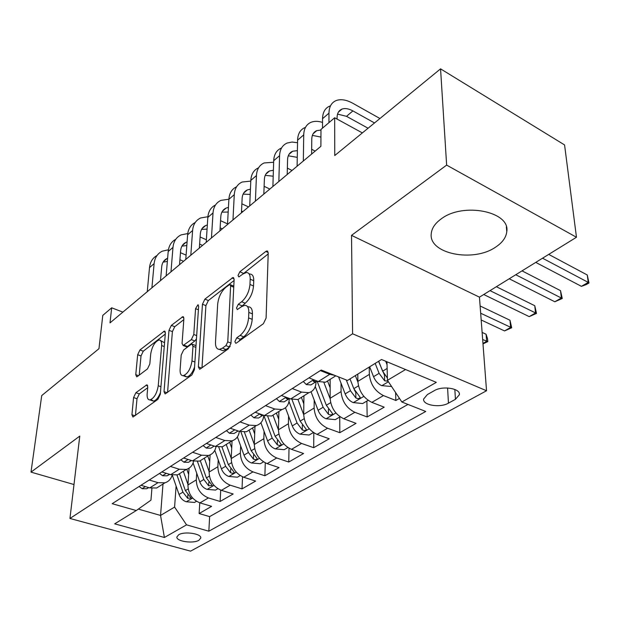 <?xml version="1.0" encoding="UTF-8"?>
<svg xmlns="http://www.w3.org/2000/svg" width="620" height="620" viewBox="0 0 620 620"><rect width="100%" height="100%" fill="white"/><g stroke="black" fill="none" stroke-linecap="round" stroke-linejoin="round"><path stroke-width="0.93" d="M234.879 341.659L235.802 343.279L236.476 343L263.376 323.717L266.096 318.099L268.22 252.976L266.98 250.929L265.825 251.449L239.824 271.793L238.034 275.505L238.855 276.938L242.893 274.048L246.334 272.521C248.961 272.567 250.255 274.784 250.201 279.178L249.976 284.464C249.209 291.71 246.427 297.468 241.645 301.746L238.297 304.265L236.483 308.031L237.351 309.55L241.412 306.745L244.722 305.335C247.504 305.373 248.876 307.729 248.822 312.403L248.597 317.866C247.806 325.345 244.978 331.188 240.118 335.397L236.724 337.846L234.879 341.659M495.659 247.101C502.401 242.653 506.106 237.499 506.78 231.655C510.493 211.598 463.311 201.957 441.308 218.821C435.147 223.239 431.799 228.16 431.257 233.585C428.366 253.781 473.308 262.81 495.659 247.101M198.842 540.322L200.764 538.052C201.733 533.688 184.504 531.053 178.723 534.735L176.878 536.959C176.018 541.345 192.998 543.911 198.842 540.322M135.881 392.716L133.579 397.56L131.936 414.757L132.92 417.043L157.899 399.342L160.301 394.32L165.362 333.142L164.401 331.088L139.926 349.967L137.671 354.725L135.764 374.674L136.695 376.813L137.415 376.495L147.506 368.861L149.823 363.994L150.714 353.958C152.109 346.278 154.892 341.628 159.053 339.993C160.975 340.047 161.828 341.899 161.626 345.565L158.247 385.756C156.883 393.568 154.101 398.288 149.908 399.908C147.831 399.838 146.917 397.815 147.165 393.855L147.762 387.097L146.769 384.881L135.881 392.716L139.306 393.901L137.005 398.73L135.439 415.446M446.64 165.106L351.524 235.36L479.454 297.158L576.468 237.258L446.64 165.106L440.557 68.851L334.754 155.527L334.668 117.761L320.99 129.425L320.897 146.297L110.004 322.896L111.677 307.807L102.788 315.386L98.96 348.696L41.726 395.576L31 472.122L73.989 484.53M351.524 235.36L352.594 333.8L69.944 518.467L79.771 436.1L31 472.122M198.377 366.893L199.57 369.202L200.438 368.846L228.338 348.835L230.958 343.418L234.128 279.543L232.973 277.497L204.902 299.119L202.453 304.234L198.377 366.893L201.523 368.063M191.882 374.976L165.114 393.94L164.021 391.638L168.989 330.313L171.345 325.384L182.869 316.649L183.884 318.703L182.063 343.364L183.133 345.518L191.34 339.613L193.789 334.49L195.564 308.651L197.912 304.808L198.64 306.249L194.386 369.76L191.882 374.976M440.557 68.851L564.572 144.941L576.468 237.258M199.764 502.812L199.121 513.538L211.621 506.354L199.958 502.874L208.421 497.922C200.609 494.675 196.571 488.661 196.3 479.88L196.718 473.238M220.704 490.11L220.131 501.464L233.159 493.977L221.387 490.343L230.214 485.181C222.324 481.81 218.201 475.664 217.853 466.744L218.209 459.87M242.529 476.811L242.033 488.878L255.626 481.066L243.745 477.268L252.96 471.882C244.993 468.379 240.785 462.101 240.335 453.034L240.645 445.912M265.283 462.869L264.88 475.749L279.078 467.589L267.096 463.613L276.729 457.986C268.677 454.351 264.376 447.927 263.833 438.712L264.066 431.311M289.021 448.229L288.75 462.032L303.583 453.507L291.501 449.345L301.584 443.455C293.446 439.673 289.052 433.101 288.401 423.731L288.556 416.036M313.821 432.814L313.704 447.694L329.228 438.774L317.045 434.411L327.592 428.242C319.378 424.312 314.89 417.578 314.123 408.045L314.185 400.032M339.745 417.02L339.814 432.69L356.066 423.351L343.798 418.771L354.857 412.3C346.565 408.2 341.969 401.311 341.078 391.615L341.039 383.245M366.885 401.055L367.164 416.973L384.214 407.177L371.845 402.364C363.514 398.164 358.856 391.166 357.88 381.37L357.787 374.116M199.958 502.874C192.177 499.674 188.17 493.706 187.938 484.979L189.054 468.162M221.387 490.343C213.528 487.025 209.436 480.926 209.118 472.068L210.095 454.91M243.745 477.268C235.802 473.827 231.632 467.596 231.229 458.591L232.058 440.82M267.096 463.613C259.075 460.04 254.812 453.67 254.309 444.517L254.967 426.428M291.501 449.345C283.402 445.625 279.047 439.115 278.442 429.8L278.899 411.44M317.045 434.411C308.861 430.543 304.412 423.871 303.692 414.408L303.94 395.762M343.798 418.771C335.536 414.741 330.987 407.906 330.142 398.28L330.15 379.347M434.325 390.639L427.374 394.568L423.646 399.017C422.46 405.24 440.123 408.138 448.454 403.155L455.429 399.327L459.381 394.723C460.714 388.461 442.688 385.469 434.325 390.639M352.594 333.8L486.537 390.755L190.573 551.149L69.944 518.467M199.121 513.538L209.638 516.615L208.831 531.193L425.762 411.479L401.876 402.008L387.461 380.316L386.95 361.762M208.831 531.193L186.55 524.853L164.409 537.486L114.684 523.846L136.268 510.547L112.189 503.696L321.222 370.031L347.495 380.447L381.509 359.499L436.317 382.362L401.876 402.008M289.292 398.668L289.292 398.792C289.005 404.496 286.564 408.076 281.961 409.525L274.769 409.014L265.531 405.65M316.037 381.695L316.037 381.889C315.82 387.686 313.41 391.29 308.814 392.708L301.584 392.096L292.26 388.554M395.599 392.569L395.847 400.489L383.454 395.583C375.092 391.305 370.388 384.237 369.357 374.379L369.218 367.071M330.181 379.324L325.562 382.215L318.316 381.54L308.938 377.89M334.56 375.325L329.755 374.317L320.346 370.597M140.996 485.274L149.745 487.886L156.666 487.994L161.316 485.08M172.174 475.06C171.042 479.02 168.632 481.608 164.951 482.802L158.015 482.67L149.226 480.019M161.835 471.952L170.678 474.68L177.653 474.85L182.311 471.936M193.618 461.187C192.588 465.442 190.154 468.185 186.302 469.433L179.312 469.239L170.43 466.457M183.613 458.033L192.541 460.885L199.57 461.125L204.236 458.203M215.993 446.648C215.101 451.228 212.644 454.166 208.615 455.46L201.562 455.196L192.595 452.282M206.383 443.471L215.404 446.462L222.479 446.772L227.145 443.85M239.351 431.373C238.646 436.333 236.181 439.495 231.942 440.851L224.843 440.51L215.783 437.457M230.214 428.226L239.335 431.373L246.458 431.76L251.123 428.839M287.882 447.532L284.192 449.702L275.148 448.872C271.692 447.469 269.173 444.804 267.592 440.859L272.188 438.077L263.779 415.33C263.298 420.724 260.826 424.134 256.362 425.553L249.217 425.134L240.064 421.933M255.2 412.254L264.407 415.555L271.576 416.028L276.226 413.114M281.41 395.498L290.703 398.962L297.91 399.536L302.552 396.63M367.164 416.973L354.857 412.3M339.814 432.69L327.592 428.242M313.704 447.694L301.584 443.455M288.75 462.032L276.729 457.986M264.88 475.749L252.96 471.882M242.033 488.878L230.214 485.181M220.131 501.464L208.421 497.922M209.638 516.615L407.968 404.426M395.847 400.489L399.482 398.404M162.998 484.026L160.549 515.437L174.592 507.075L176.103 486.057M387.461 380.316L405.565 369.536M479.454 297.158L486.537 390.755M122.868 312.124L111.677 307.807M362.359 132.912L334.668 117.761M138.33 509.098L160.549 515.437L164.409 537.486M151.923 488.351L150.947 500.17L136.268 510.547M174.592 507.075L186.55 524.853M238.956 341.225L240.351 339.279L243.753 336.838C248.62 332.646 251.441 326.817 252.216 319.346L248.597 317.866M247.349 306.42L248.31 306.822C251.1 306.869 252.472 309.225 252.433 313.89L252.216 319.346M248.876 273.629L249.852 274.055C252.495 274.102 253.789 276.319 253.743 280.705L253.534 285.983C252.774 293.221 249.999 298.972 245.21 303.234L240.661 307.311M268.189 253.952L242.366 274.459M234.081 280.504L208.351 300.537L205.91 305.637L201.981 367.738M225.936 345.627L227.757 341.853L230.632 285.897L229.826 284.456L225.719 287.409C221.185 291.571 218.504 297.143 217.682 304.149L215.504 342.108C215.365 346.882 216.69 349.308 219.472 349.378L222.456 348.146L225.936 345.627L229.547 347.037L230.152 346.448M233.802 286.115L230.346 284.673M220.635 349.827L223.076 350.765L226.06 349.541L222.456 348.146M229.547 347.037L226.06 349.541M167.578 392.406L172.391 331.623L168.989 330.313M183.815 319.641L174.739 326.701L172.391 331.623M185.961 346.596L187.465 346.479L194.835 340.961L196.463 338.784M180.118 369.605C179.932 373.589 180.939 375.612 183.14 375.681C187.69 373.961 190.635 369.047 191.983 360.933L192.983 346.278L191.875 344.085L190.999 344.457L183.629 349.974L181.195 355.058L180.118 369.605M184.249 375.394L186.682 376.968C189.805 376.255 192.433 372.953 194.572 367.063M196.005 345.635L192.541 344.34M147.707 387.709L139.306 393.901M151.133 399.543L153.396 401.109C156.031 400.559 158.387 397.714 160.448 392.584M164.571 342.752L160.58 340.574M165.284 334.064L143.274 351.199L141.019 355.95L139.221 375.131M387.027 364.63L385.679 361.235M391.584 386.524L381.641 385.625C378.06 383.958 375.363 380.982 373.55 376.697L369.652 366.8M387.392 378.022L382.633 371.194L378.696 361.235M375.178 363.397L379.099 373.333L384.632 380.781L388.058 381.222M384.632 380.781L384.485 375.139L378.549 361.321M535.75 262.399L581.428 286.339L588.24 282.387L587.264 274.986L548.708 254.394M542.546 258.207L588.24 282.387L589 282.991L586.28 284.572L581.428 286.339M587.264 274.986L589 282.991M379.944 118.505L352.811 103.276C346.456 99.789 340.923 98.874 336.218 100.533C331.522 102.478 329.104 106.686 328.964 113.166L328.957 122.628M329.848 106.051C325.144 108.012 322.71 112.228 322.547 118.691L322.509 128.131M337.094 119.087L337.086 117.614C337.156 113.251 338.784 110.414 341.953 109.112C345.053 108.027 348.704 108.632 352.904 110.91L374.519 122.954M337.551 114.096L346.503 116.328L368.079 128.232M357.903 382.137L355.361 375.612M368.117 400.326L362.669 403.535L353.106 402.574C349.556 400.977 346.906 398.087 345.154 393.894L338.59 376.921M346.286 379.967L350.44 390.693L355.857 397.947C358.058 398.908 359.507 398.714 360.204 397.374L353.811 388.655L350.013 378.897M355.857 397.947L355.787 392.39L354.338 389.879M509.229 278.775L554.822 301.769L561.379 297.972L560.519 290.648L522.032 270.87M515.763 274.745L562.247 298.491L554.822 301.769M560.519 290.648L562.247 298.491M330.142 387.779L327.531 380.982M330.15 398.768L323.904 382.478M340.101 416.811L335.288 419.639L325.903 418.725C322.385 417.198 319.781 414.385 318.083 410.285L311.062 391.809M315.255 386.586L323.129 407.232L328.437 414.307C330.576 415.229 331.979 415.051 332.638 413.788L326.337 405.286L317.161 381.261M483.732 294.515L529.216 316.626L535.525 312.961L534.773 305.722L496.372 286.711M490.017 290.64L536.494 313.41L529.216 316.626M534.773 305.722L536.494 313.41M303.831 403.86L301.374 397.366M303.692 414.664L297.972 399.497M313.387 432.528L309.155 435.015L299.948 434.147C296.461 432.683 293.896 429.939 292.26 425.925L285.456 407.751M288.998 401.496L297.073 423.003L302.273 429.908C304.358 430.799 305.714 430.644 306.342 429.451L300.134 421.15L291.942 399.365M481.182 319.974L504.548 330.933L510.632 327.406L509.989 320.246L480.128 305.986M480.671 313.232L511.694 327.771L504.548 330.933M509.989 320.246L511.694 327.771M278.706 419.221L276.396 413.013M278.442 429.861L272.978 415.152M267.592 440.859L260.912 422.762M272.188 438.077L277.287 444.811C279.318 445.671 280.627 445.532 281.224 444.408L275.117 436.302L267.716 416.314M482.957 343.457L486.638 341.318L486.088 334.242L482.12 332.413M482.662 339.497L487.793 341.62L482.988 343.891M486.088 334.242L487.568 338.799L487.793 341.62M303.288 381.502L306.303 384.571L310.938 384.919L313.976 382.997M322.532 122.411C318.215 121.047 314.418 120.993 311.147 122.249C306.427 124.264 303.947 128.48 303.722 134.889L303.327 161.006M305.055 127.526C300.32 129.557 297.833 133.773 297.585 140.174L297.104 166.222M314.464 380.037L313.185 381.083L314.239 381.796L317.363 381.168M311.62 154.062L311.775 139.143C311.906 134.819 313.573 131.983 316.766 130.634L320.982 130.076M312.379 135.392L320.943 137.074M276.435 398.675L279.496 401.589L284.107 401.876L287.153 399.954M297.538 142.716L292.005 142.05L287.153 143.034C282.402 145.111 279.876 149.327 279.574 155.674L278.845 181.513M281.31 148.087C276.559 150.18 274.024 154.395 273.691 160.727L272.885 186.496M286.765 397.49L286.084 398.249L287.169 398.939L289.618 398.559M287.215 174.507L287.564 159.735C287.75 155.457 289.447 152.621 292.656 151.233L297.391 150.644M288.292 155.791L297.267 157.356M315.154 151.102L311.674 149.288M250.844 415.043L253.937 417.818L258.524 418.043L261.578 416.113M273.645 162.269L264.159 162.944C259.4 165.083 256.827 169.291 256.44 175.576L255.409 201.136M258.563 167.795C253.797 169.942 251.216 174.15 250.813 180.42L249.713 205.91M260.524 414.16L260.26 414.61L261.361 415.268L263.097 415.082M263.841 194.076L264.368 179.467C264.608 175.227 266.337 172.399 269.553 170.965L273.397 170.267M265.228 175.351L273.211 176.204M292.02 170.477L287.362 168.129M226.432 430.652L229.555 433.303L234.112 433.473L237.173 431.543M250.782 181.094L242.11 182.04C237.336 184.225 234.732 188.426 234.275 194.649L232.965 219.929M236.608 186.752C231.911 188.976 229.338 193.153 228.881 199.299L227.501 224.502M235.654 430.102L237.669 430.799M241.451 212.831L242.133 198.377C242.42 194.184 244.172 191.355 247.403 189.898L250.434 189.178M243.118 194.114L250.209 194.432M269.824 189.069L264.12 186.294M254.696 433.93L252.511 427.971M254.316 444.4L249.085 430.11M263.515 461.869L260.315 463.745L251.433 462.962C248.016 461.613 245.536 459.009 244.001 455.15L237.383 436.93M240.87 431.807L248.403 452.484L253.402 459.064C255.378 459.893 256.649 459.769 257.222 458.699L251.201 450.786L244.381 432.101M203.112 445.555L206.266 448.089L210.792 448.214L213.853 446.284M228.881 199.229L220.953 200.369C216.171 202.601 213.528 206.793 213.017 212.947L211.451 237.948M215.504 204.972C210.901 207.258 208.343 211.404 207.832 217.403L206.204 242.343M212.179 445.393L213.11 445.733M219.968 230.81L220.805 216.519C221.131 212.373 222.906 209.552 226.137 208.064L228.439 207.398M221.898 212.141L228.183 212.056M241.537 211.048L242.838 211.66M248.496 206.925L241.878 203.802M231.725 448.004L229.656 442.285M231.237 458.32L226.23 444.432M240.203 475.579L237.46 477.191L228.733 476.439C225.347 475.145 222.906 472.611 221.417 468.821L214.791 450.321M218.767 447.136L225.633 466.271L230.539 472.696C232.461 473.502 233.701 473.393 234.244 472.386L228.315 464.643L221.937 446.911M180.823 459.808L183.993 462.225L188.488 462.311L191.41 460.528M207.894 216.706L200.624 217.976C195.843 220.247 193.169 224.424 192.603 230.516L190.797 255.238M195.246 222.472C190.72 224.812 188.178 228.919 187.62 234.802L185.767 259.454M199.346 248.085L200.322 233.949C200.686 229.842 202.484 227.029 205.716 225.51L207.344 224.967M201.523 229.454L207.072 229.082M220.139 227.865L222.317 228.85M227.54 223.874L220.557 220.689M209.723 461.505L207.754 455.995M209.142 471.665L204.337 458.141M217.876 488.715L215.559 490.079L206.987 489.358C203.631 488.118 201.229 485.638 199.779 481.918L193.091 462.969M197.462 461.505L203.825 479.477L208.638 485.762L212.242 485.483L206.39 477.919L200.276 460.683M159.495 473.447L162.68 475.765L167.144 475.804L169.686 474.378M187.759 233.546L181.079 234.903C176.305 237.204 173.608 241.374 172.98 247.396L170.965 271.847M175.77 239.297C171.314 241.684 168.795 245.76 168.198 251.511L166.129 275.9M179.536 264.67L180.629 250.689C181.032 246.628 182.846 243.831 186.078 242.288L187.085 241.901M181.947 246.117L186.814 245.536M199.624 244.086L202.577 245.381M206.375 239.754L200.113 236.987M188.635 474.455L186.814 469.27M187.969 484.46L183.342 471.285M196.486 501.293L194.556 502.433L186.124 501.75C182.799 500.549 180.443 498.131 179.041 494.481L172.275 475.075M176.94 475.029L182.916 492.133L187.643 498.286L191.146 498.046L185.38 490.645L179.459 473.719M139.066 486.514L142.259 488.731L146.684 488.731L148.847 487.622M168.423 249.775L162.277 251.185C157.511 253.518 154.791 257.664 154.117 263.632L151.908 287.812M157.031 255.487C152.652 257.912 150.149 261.95 149.513 267.592L147.258 291.702M160.487 280.62L161.696 266.794C162.13 262.779 163.959 259.989 167.191 258.424L167.633 258.238M163.107 262.144L167.361 261.431M179.924 259.733L183.574 261.291M186.093 255.122L180.474 252.712M187.938 484.979L196.3 479.88M209.118 472.068L217.853 466.744M231.229 458.591L240.335 453.034M254.309 444.517L263.833 438.712M278.442 429.8L288.401 423.731M303.692 414.408L314.123 408.045M330.142 398.28L341.078 391.615M357.88 381.37L369.357 374.379M318.316 381.54L329.755 374.317M149.745 487.886L158.015 482.67M170.678 474.68L179.312 469.239M192.541 460.885L201.562 455.196M215.404 446.462L224.843 440.51M239.335 431.373L249.217 425.134M264.407 415.555L274.769 409.014M290.703 398.962L301.584 392.096M371.845 402.364L383.454 395.583M454.84 389.453L455.429 399.327M447.594 387.981L448.454 403.155M243.753 336.838L240.118 335.397M252.433 313.89L248.822 312.403M241.862 305.745L238.297 304.265M245.21 303.234L241.645 301.746M253.534 285.983L249.976 284.464M253.743 280.705L250.201 279.178M243.327 273.312L239.824 271.793M268.22 252.526L265.825 251.449M240.351 339.279L236.724 337.846M205.91 305.637L202.453 304.234M208.351 300.537L204.902 299.119M234.112 278.892L231.942 277.962M230.973 343.108L227.757 341.853M233.748 287.215L230.632 285.897M167.121 392.731L164.021 391.638M174.739 326.701L171.345 325.384M183.861 317.781L181.993 317.045M187.465 346.479L183.985 345.154M194.835 340.961L191.34 339.613M196.68 335.614L193.789 334.49M198.408 309.798L195.564 308.651M194.905 362.026L191.983 360.933M195.889 347.386L192.983 346.278M147.7 385.787L146.033 385.198M160.936 386.702L158.247 385.756M164.254 346.549L161.626 345.565M138.524 375.658L135.764 374.674M141.019 355.95L137.671 354.725M143.274 351.199L139.926 349.967M165.339 332.134L163.579 331.46M134.982 415.772L131.936 414.757M137.005 398.73L133.579 397.56M381.881 385.656L388.422 381.765M382.633 371.194L387.128 368.474M373.55 376.697L379.099 373.333M328.964 113.166L322.547 118.691M352.904 110.91L346.503 116.328M353.346 402.597L363.847 396.366M353.811 388.655L358.461 385.834M345.154 393.894L350.44 390.693M326.135 418.756L335.893 412.959M326.337 405.286L330.662 402.667M318.083 410.285L323.129 407.232M328.445 409.138L328.437 414.307M300.173 434.171L309.24 428.784M300.134 421.15L304.156 418.717M292.26 425.925L297.073 423.003M302.343 425.126L302.273 429.908M275.373 448.896L283.797 443.897M275.117 436.302L278.853 434.039M277.404 440.363L277.287 444.811M313.65 379.719L306.195 384.454M303.722 134.889L297.585 140.174M314.255 380.114L314.239 381.796M286.076 397.234L279.38 401.489M279.574 155.674L273.691 160.727M287.192 397.653L287.169 398.939M259.819 413.912L253.828 417.717M256.44 175.576L250.813 180.42M261.384 414.47L261.361 415.268M234.794 429.807L229.439 433.202M234.275 194.649L228.881 199.299M251.658 462.977L259.486 458.327M251.201 450.786L254.673 448.679M244.001 455.15L248.403 452.484M253.557 454.917L253.402 459.064M210.909 444.974L206.15 447.996M213.017 212.947L207.832 217.403M228.951 476.462L236.236 472.138M228.315 464.643L231.547 462.69M221.417 468.821L225.633 466.271M230.725 468.821L230.539 472.696M188.093 459.466L183.876 462.14M192.603 230.516L187.62 234.802M207.196 489.382L213.97 485.359M206.39 477.919L209.397 476.098M199.779 481.918L203.825 479.477M208.847 482.12L208.638 485.762M166.276 473.324L162.564 475.68M172.98 247.396L168.198 251.511M186.333 501.766L192.634 498.031M185.38 490.645L188.178 488.947M179.041 494.481L182.916 492.133M187.868 494.861L187.643 498.286M145.39 486.584L142.143 488.645M154.117 263.632L149.513 267.592M506.339 226.858L506.78 231.655M325.562 382.215L335.792 375.813M297.91 399.536L308.814 392.708M271.576 416.028L281.961 409.525M246.458 431.76L256.362 425.553M222.479 446.772L231.942 440.851M199.57 461.125L208.615 455.46M177.653 474.85L186.302 469.433M156.666 487.994L164.951 482.802M459.311 393.591L459.381 394.723M267.825 251.317L266.98 250.929M233.725 277.822L232.973 277.497M223.076 350.765L219.472 349.378M183.497 316.897L182.869 316.649M186.612 346.844L183.133 345.518M198.369 305.001L197.904 304.808M186.682 376.968L183.14 375.681M147.335 385.082L146.769 384.881M153.396 401.109L149.908 399.908M164.982 331.312L164.401 331.088M341.953 109.112L338.365 112.181M310.938 384.919L316.185 381.602M316.766 130.634L313.131 133.734M284.107 401.876L289.106 398.722M292.656 151.233L288.982 154.365M258.524 418.043L263.167 415.113M269.553 170.965L265.856 174.127M234.112 433.473L238.111 430.946M247.403 189.898L243.676 193.076M210.792 448.214L214.195 446.067M226.137 208.064L222.394 211.265M188.488 462.311L191.347 460.505M205.716 225.51L201.95 228.726M167.144 475.804L169.493 474.315M186.078 242.288L182.303 245.512M146.684 488.731L148.575 487.537M167.191 258.424L163.409 261.656"/></g></svg>
